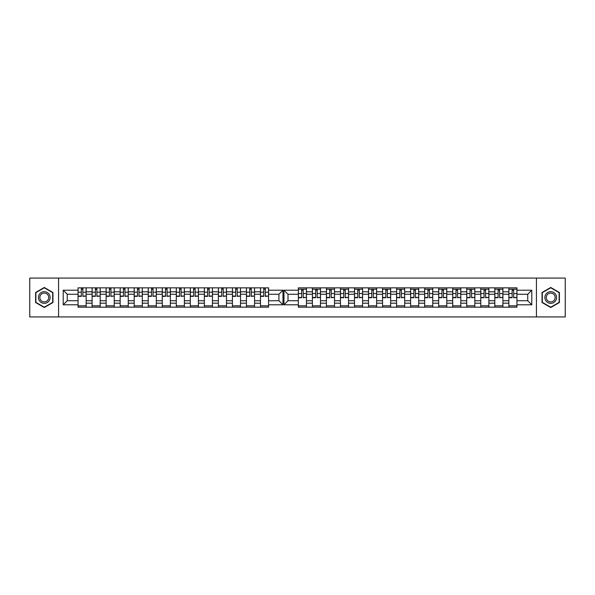 <?xml version="1.0" encoding="UTF-8"?>
<svg xmlns="http://www.w3.org/2000/svg" width="595" height="595" viewBox="0 0 595 595"><rect width="100%" height="100%" fill="white"/><g stroke="black" fill="none" stroke-linecap="round" stroke-linejoin="round"><path stroke-width="0.89" d="M536.422 316.927L565.25 316.927L565.25 278.073L29.75 278.073L29.75 316.927L536.422 316.927L536.422 278.073M502.909 303.19L508.851 303.19L508.851 291.81L502.909 291.81L502.909 307.169M508.851 303.19L508.851 307.169M508.851 287.831L508.851 291.81M494.817 307.169L494.817 287.831M502.909 287.831L502.909 291.81M306.447 287.831L306.447 307.169M312.39 307.169L312.39 287.831M320.482 287.831L320.482 307.169M326.417 307.169L326.417 287.831M334.516 287.831L334.516 307.169M340.452 307.169L340.452 287.831M348.551 287.831L348.551 307.169M354.486 307.169L354.486 287.831M362.586 287.831L362.586 307.169M368.521 307.169L368.521 287.831M376.613 287.831L376.613 307.169M382.555 307.169L382.555 287.831M390.647 287.831L390.647 307.169M396.582 307.169L396.582 287.831M404.682 287.831L404.682 307.169M410.617 307.169L410.617 287.831M418.716 287.831L418.716 307.169M424.652 307.169L424.652 287.831M432.744 287.831L432.744 307.169M438.686 307.169L438.686 287.831M446.778 287.831L446.778 307.169M452.713 307.169L452.713 287.831M460.813 287.831L460.813 307.169M466.748 307.169L466.748 287.831M474.847 287.831L474.847 307.169M480.782 307.169L480.782 287.831M488.882 287.831L488.882 307.169M480.782 291.81L474.847 291.81M466.748 291.81L460.813 291.81M452.713 291.81L446.778 291.81M438.686 291.81L432.744 291.81M424.652 291.81L418.716 291.81M410.617 291.81L404.682 291.81M396.582 291.81L390.647 291.81M382.555 291.81L376.613 291.81M368.521 291.81L362.586 291.81M354.486 291.81L348.551 291.81M340.452 291.81L334.516 291.81M326.417 291.81L320.482 291.81M312.39 291.81L306.447 291.81M494.817 291.81L488.882 291.81M480.782 300.735L474.847 300.735M466.748 300.735L460.813 300.735M452.713 300.735L446.778 300.735M438.686 300.735L432.744 300.735M424.652 300.735L418.716 300.735M410.617 300.735L404.682 300.735M396.582 300.735L390.647 300.735M382.555 300.735L376.613 300.735M368.521 300.735L362.586 300.735M354.486 300.735L348.551 300.735M340.452 300.735L334.516 300.735M326.417 300.735L320.482 300.735M312.39 300.735L306.447 300.735M474.847 303.19L480.782 303.19M460.813 303.19L466.748 303.19M446.778 303.19L452.713 303.19M432.744 303.19L438.686 303.19M418.716 303.19L424.652 303.19M404.682 303.19L410.617 303.19M390.647 303.19L396.582 303.19M376.613 303.19L382.555 303.19M362.586 303.19L368.521 303.19M348.551 303.19L354.486 303.19M334.516 303.19L340.452 303.19M320.482 303.19L326.417 303.19M306.447 303.19L312.39 303.19M494.817 300.735L488.882 300.735M488.882 303.19L494.817 303.19M508.851 300.735L502.909 300.735M288.01 300.735L298.355 300.735L298.355 307.169L516.943 307.169L516.943 300.735L527.735 300.735L527.735 294.265L516.943 294.265L516.943 287.831L298.355 287.831L298.355 294.265L288.01 294.265L288.01 300.735L283.964 304.789L283.964 290.211L298.355 290.211M480.782 294.265L474.847 294.265M466.748 294.265L460.813 294.265M452.713 294.265L446.778 294.265M438.686 294.265L432.744 294.265M424.652 294.265L418.716 294.265M410.617 294.265L404.682 294.265M396.582 294.265L390.647 294.265M382.555 294.265L376.613 294.265M368.521 294.265L362.586 294.265M354.486 294.265L348.551 294.265M340.452 294.265L334.516 294.265M326.417 294.265L320.482 294.265M312.39 294.265L306.447 294.265M298.355 294.265L298.355 300.735M494.817 294.265L488.882 294.265M516.943 305.823L508.851 305.823M508.851 289.177L516.943 289.177M508.851 294.265L502.909 294.265M260.484 307.169L260.484 287.831M254.548 287.831L254.548 307.169M246.449 307.169L246.449 287.831M240.514 287.831L240.514 307.169M232.414 307.169L232.414 287.831M226.479 287.831L226.479 307.169M218.387 307.169L218.387 287.831M212.445 287.831L212.445 307.169M204.353 307.169L204.353 287.831M198.418 287.831L198.418 307.169M190.318 307.169L190.318 287.831M184.383 287.831L184.383 307.169M176.284 307.169L176.284 287.831M170.349 287.831L170.349 307.169M162.256 307.169L162.256 287.831M156.314 287.831L156.314 307.169M148.222 307.169L148.222 287.831M142.287 287.831L142.287 307.169M134.187 307.169L134.187 287.831M128.252 287.831L128.252 307.169M120.153 307.169L120.153 287.831M114.218 287.831L114.218 307.169M106.118 307.169L106.118 287.831M100.183 287.831L100.183 307.169M92.091 307.169L92.091 287.831M92.091 291.81L86.149 291.81L86.149 303.19L92.091 303.19M86.149 291.81L86.149 287.831M86.149 307.169L86.149 303.19M120.153 291.81L114.218 291.81M134.187 291.81L128.252 291.81M148.222 291.81L142.287 291.81M162.256 291.81L156.314 291.81M176.284 291.81L170.349 291.81M190.318 291.81L184.383 291.81M204.353 291.81L198.418 291.81M218.387 291.81L212.445 291.81M232.414 291.81L226.479 291.81M246.449 291.81L240.514 291.81M260.484 291.81L254.548 291.81M106.118 291.81L100.183 291.81M120.153 300.735L114.218 300.735M134.187 300.735L128.252 300.735M148.222 300.735L142.287 300.735M162.256 300.735L156.314 300.735M176.284 300.735L170.349 300.735M190.318 300.735L184.383 300.735M204.353 300.735L198.418 300.735M218.387 300.735L212.445 300.735M232.414 300.735L226.479 300.735M246.449 300.735L240.514 300.735M260.484 300.735L254.548 300.735M114.218 303.19L120.153 303.19M128.252 303.19L134.187 303.19M142.287 303.19L148.222 303.19M156.314 303.19L162.256 303.19M170.349 303.19L176.284 303.19M184.383 303.19L190.318 303.19M198.418 303.19L204.353 303.19M212.445 303.19L218.387 303.19M226.479 303.19L232.414 303.19M240.514 303.19L246.449 303.19M254.548 303.19L260.484 303.19M106.118 300.735L100.183 300.735M100.183 303.19L106.118 303.19M92.091 300.735L86.149 300.735M268.583 294.265L268.583 287.831L78.057 287.831L78.057 294.265L67.265 294.265L67.265 300.735L78.057 300.735L78.057 307.169L268.583 307.169L268.583 300.735L278.921 300.735L278.921 294.265L268.583 294.265L268.583 300.735M114.218 305.823L106.118 305.823M109.406 289.177L110.938 289.177M123.44 289.177L124.965 289.177M128.252 305.823L120.153 305.823M142.287 305.823L134.187 305.823M137.467 289.177L138.999 289.177M156.314 305.823L148.222 305.823M151.502 289.177L153.034 289.177M165.536 289.177L167.069 289.177M170.349 305.823L162.256 305.823M179.571 289.177L181.096 289.177M184.383 305.823L176.284 305.823M198.418 305.823L190.318 305.823M193.606 289.177L195.13 289.177M207.633 289.177L209.165 289.177M212.445 305.823L204.353 305.823M226.479 305.823L218.387 305.823M221.667 289.177L223.199 289.177M240.514 305.823L232.414 305.823M235.702 289.177L237.234 289.177M254.548 305.823L246.449 305.823M249.736 289.177L251.261 289.177M268.583 305.823L260.484 305.823M263.764 289.177L265.296 289.177M95.371 289.177L96.903 289.177M100.183 305.823L92.091 305.823M120.153 294.265L114.218 294.265M134.187 294.265L128.252 294.265M148.222 294.265L142.287 294.265M162.256 294.265L156.314 294.265M176.284 294.265L170.349 294.265M190.318 294.265L184.383 294.265M204.353 294.265L198.418 294.265M218.387 294.265L212.445 294.265M232.414 294.265L226.479 294.265M246.449 294.265L240.514 294.265M260.484 294.265L254.548 294.265M106.118 294.265L100.183 294.265M78.057 300.735L78.057 294.265M81.337 289.177L82.869 289.177M86.149 305.823L78.057 305.823M92.091 294.265L86.149 294.265M516.943 290.211L531.789 290.211L531.789 304.789L516.943 304.789M298.355 304.789L283.964 304.789M268.583 290.211L282.975 290.211L282.975 304.789L268.583 304.789M78.057 304.789L63.211 304.789L63.211 290.211L78.057 290.211M58.578 316.927L58.578 278.073M44.275 307.526L52.955 302.513L52.955 292.487L44.275 287.474L35.596 292.487L35.596 302.513L44.275 307.526M550.725 307.526L559.404 302.513L559.404 292.487L550.725 287.474L542.045 292.487L542.045 302.513L550.725 307.526M516.943 300.735L516.943 294.265M282.975 290.211L278.921 294.265M282.975 304.789L278.921 300.735M67.265 294.265L63.211 290.211M67.265 300.735L63.211 304.789M502.909 305.823L494.817 305.823M494.817 289.177L502.909 289.177M306.447 305.823L298.355 305.823M298.355 289.177L306.447 289.177M320.482 305.823L312.39 305.823M312.39 289.177L320.482 289.177M334.516 305.823L326.417 305.823M326.417 289.177L334.516 289.177M348.551 305.823L340.452 305.823M340.452 289.177L348.551 289.177M362.586 305.823L354.486 305.823M354.486 289.177L362.586 289.177M376.613 305.823L368.521 305.823M368.521 289.177L376.613 289.177M390.647 305.823L382.555 305.823M382.555 289.177L390.647 289.177M404.682 305.823L396.582 305.823M396.582 289.177L404.682 289.177M418.716 305.823L410.617 305.823M410.617 289.177L418.716 289.177M424.652 289.177L432.744 289.177M432.744 305.823L424.652 305.823M446.778 305.823L438.686 305.823M438.686 289.177L446.778 289.177M460.813 305.823L452.713 305.823M452.713 289.177L460.813 289.177M474.847 305.823L466.748 305.823M466.748 289.177L474.847 289.177M488.882 305.823L480.782 305.823M480.782 289.177L488.882 289.177M531.789 290.211L527.735 294.265M531.789 304.789L527.735 300.735M288.01 294.265L283.964 290.211M82.869 296.065L86.104 296.065L82.869 296.377L82.869 287.831M86.104 296.065L86.104 287.831M81.337 288.999L82.869 288.999M78.101 287.831L78.101 296.377L81.337 296.377L81.337 287.831M303.167 297.418L306.403 297.418L303.167 297.723L303.167 289.177M306.403 297.418L306.403 289.177M301.635 290.345L303.167 290.345M298.4 289.177L298.4 297.723L301.635 297.723L301.635 289.177M96.903 296.065L100.138 296.065L96.903 296.377L96.903 287.831M100.138 296.065L100.138 287.831M95.371 288.999L96.903 288.999M92.136 287.831L92.136 296.377L95.371 296.377L95.371 287.831M110.938 296.065L114.173 296.065L110.938 296.377L110.938 287.831M114.173 296.065L114.173 287.831M109.406 288.999L110.938 288.999M106.163 287.831L106.163 296.377L109.406 296.377L109.406 287.831M124.965 296.065L128.208 296.065L124.965 296.377L124.965 287.831M128.208 296.065L128.208 287.831M123.44 288.999L124.965 288.999M120.197 287.831L120.197 296.377L123.44 296.377L123.44 287.831M138.999 296.065L142.235 296.065L138.999 296.377L138.999 287.831M142.235 296.065L142.235 287.831M137.467 288.999L138.999 288.999M134.232 287.831L134.232 296.377L137.467 296.377L137.467 287.831M153.034 296.065L156.269 296.065L153.034 296.377L153.034 287.831M156.269 296.065L156.269 287.831M151.502 288.999L153.034 288.999M148.267 287.831L148.267 296.377L151.502 296.377L151.502 287.831M167.069 296.065L170.304 296.065L167.069 296.377L167.069 287.831M170.304 296.065L170.304 287.831M165.536 288.999L167.069 288.999M162.301 287.831L162.301 296.377L165.536 296.377L165.536 287.831M181.096 296.065L184.338 296.065L181.096 296.377L181.096 287.831M184.338 296.065L184.338 287.831M179.571 288.999L181.096 288.999M176.328 287.831L176.328 296.377L179.571 296.377L179.571 287.831M195.13 296.065L198.373 296.065L195.13 296.377L195.13 287.831M198.373 296.065L198.373 287.831M193.606 288.999L195.13 288.999M190.363 287.831L190.363 296.377L193.606 296.377L193.606 287.831M209.165 296.065L212.4 296.065L209.165 296.377L209.165 287.831M212.4 296.065L212.4 287.831M207.633 288.999L209.165 288.999M204.397 287.831L204.397 296.377L207.633 296.377L207.633 287.831M223.199 296.065L226.435 296.065L223.199 296.377L223.199 287.831M226.435 296.065L226.435 287.831M221.667 288.999L223.199 288.999M218.432 287.831L218.432 296.377L221.667 296.377L221.667 287.831M237.234 296.065L240.469 296.065L237.234 296.377L237.234 287.831M240.469 296.065L240.469 287.831M235.702 288.999L237.234 288.999M232.466 287.831L232.466 296.377L235.702 296.377L235.702 287.831M251.261 296.065L254.504 296.065L251.261 296.377L251.261 287.831M254.504 296.065L254.504 287.831M249.736 288.999L251.261 288.999M246.494 287.831L246.494 296.377L249.736 296.377L249.736 287.831M265.296 296.065L268.531 296.065L265.296 296.377L265.296 287.831M268.531 296.065L268.531 287.831M263.764 288.999L265.296 288.999M260.528 287.831L260.528 296.377L263.764 296.377L263.764 287.831M317.202 297.418L320.437 297.418L317.202 297.723L317.202 289.177M320.437 297.418L320.437 289.177M315.67 290.345L317.202 290.345M312.435 289.177L312.435 297.723L315.67 297.723L315.67 289.177M331.237 297.418L334.472 297.418L331.237 297.723L331.237 289.177M334.472 297.418L334.472 289.177M329.704 290.345L331.237 290.345M326.469 289.177L326.469 297.723L329.704 297.723L329.704 289.177M345.264 297.418L348.506 297.418L345.264 297.723L345.264 289.177M348.506 297.418L348.506 289.177M343.739 290.345L345.264 290.345M340.496 289.177L340.496 297.723L343.739 297.723L343.739 289.177M359.298 297.418L362.534 297.418L359.298 297.723L359.298 289.177M362.534 297.418L362.534 289.177M357.766 290.345L359.298 290.345M354.531 289.177L354.531 297.723L357.766 297.723L357.766 289.177M373.333 297.418L376.568 297.418L373.333 297.723L373.333 289.177M376.568 297.418L376.568 289.177M371.801 290.345L373.333 290.345M368.565 289.177L368.565 297.723L371.801 297.723L371.801 289.177M387.367 297.418L390.603 297.418L387.367 297.723L387.367 289.177M390.603 297.418L390.603 289.177M385.835 290.345L387.367 290.345M382.6 289.177L382.6 297.723L385.835 297.723L385.835 289.177M401.394 297.418L404.637 297.418L401.394 297.723L401.394 289.177M404.637 297.418L404.637 289.177M399.87 290.345L401.394 290.345M396.627 289.177L396.627 297.723L399.87 297.723L399.87 289.177M415.429 297.418L418.672 297.418L415.429 297.723L415.429 289.177M418.672 297.418L418.672 289.177M413.904 290.345L415.429 290.345M410.662 289.177L410.662 297.723L413.904 297.723L413.904 289.177M429.464 297.418L432.699 297.418L429.464 297.723L429.464 289.177M432.699 297.418L432.699 289.177M427.931 290.345L429.464 290.345M424.696 289.177L424.696 297.723L427.931 297.723L427.931 289.177M443.498 297.418L446.733 297.418L443.498 297.723L443.498 289.177M446.733 297.418L446.733 289.177M441.966 290.345L443.498 290.345M438.731 289.177L438.731 297.723L441.966 297.723L441.966 289.177M457.533 297.418L460.768 297.418L457.533 297.723L457.533 289.177M460.768 297.418L460.768 289.177M456.001 290.345L457.533 290.345M452.765 289.177L452.765 297.723L456.001 297.723L456.001 289.177M471.56 297.418L474.803 297.418L471.56 297.723L471.56 289.177M474.803 297.418L474.803 289.177M470.035 290.345L471.56 290.345M466.792 289.177L466.792 297.723L470.035 297.723L470.035 289.177M485.594 297.418L488.837 297.418L485.594 297.723L485.594 289.177M488.837 297.418L488.837 289.177M484.062 290.345L485.594 290.345M480.827 289.177L480.827 297.723L484.062 297.723L484.062 289.177M499.629 297.418L502.864 297.418L499.629 297.723L499.629 289.177M502.864 297.418L502.864 289.177M498.097 290.345L499.629 290.345M494.862 289.177L494.862 297.723L498.097 297.723L498.097 289.177M513.663 297.418L516.899 297.418L513.663 297.723L513.663 289.177M516.899 297.418L516.899 289.177M512.131 290.345L513.663 290.345M508.896 289.177L508.896 297.723L512.131 297.723L512.131 289.177M44.275 291.654A5.846 5.846 0 0 0 38.43 297.5A5.846 5.846 0 0 0 44.275 303.346A5.846 5.846 0 0 0 50.121 297.5A5.846 5.846 0 0 0 44.275 291.654M44.275 293.075A4.425 4.425 0 0 0 39.85 297.5A4.425 4.425 0 0 0 44.275 301.925A4.425 4.425 0 0 0 48.708 297.5A4.425 4.425 0 0 0 44.275 293.075M52.687 302.357L44.275 307.213L35.864 302.357L35.864 292.643L44.275 287.787L52.687 292.643L52.687 302.357M550.725 303.346A5.846 5.846 0 0 0 556.57 297.5A5.846 5.846 0 0 0 550.725 291.654A5.846 5.846 0 0 0 544.879 297.5A5.846 5.846 0 0 0 550.725 303.346M550.725 301.925A4.425 4.425 0 0 0 555.15 297.5A4.425 4.425 0 0 0 550.725 293.075A4.425 4.425 0 0 0 546.292 297.5A4.425 4.425 0 0 0 550.725 301.925M542.313 292.643L550.725 287.787L559.136 292.643L559.136 302.357L550.725 307.213L542.313 302.357L542.313 292.643M82.869 292.197L86.104 292.197M78.101 296.065L81.337 296.065M78.101 292.197L81.337 292.197M303.167 293.551L306.403 293.551M298.4 297.418L301.635 297.418M298.4 293.551L301.635 293.551M96.903 292.197L100.138 292.197M92.136 296.065L95.371 296.065M92.136 292.197L95.371 292.197M110.938 292.197L114.173 292.197M106.163 296.065L109.406 296.065M106.163 292.197L109.406 292.197M124.965 292.197L128.208 292.197M120.197 296.065L123.44 296.065M120.197 292.197L123.44 292.197M138.999 292.197L142.235 292.197M134.232 296.065L137.467 296.065M134.232 292.197L137.467 292.197M153.034 292.197L156.269 292.197M148.267 296.065L151.502 296.065M148.267 292.197L151.502 292.197M167.069 292.197L170.304 292.197M162.301 296.065L165.536 296.065M162.301 292.197L165.536 292.197M181.096 292.197L184.338 292.197M176.328 296.065L179.571 296.065M176.328 292.197L179.571 292.197M195.13 292.197L198.373 292.197M190.363 296.065L193.606 296.065M190.363 292.197L193.606 292.197M209.165 292.197L212.4 292.197M204.397 296.065L207.633 296.065M204.397 292.197L207.633 292.197M223.199 292.197L226.435 292.197M218.432 296.065L221.667 296.065M218.432 292.197L221.667 292.197M237.234 292.197L240.469 292.197M232.466 296.065L235.702 296.065M232.466 292.197L235.702 292.197M251.261 292.197L254.504 292.197M246.494 296.065L249.736 296.065M246.494 292.197L249.736 292.197M265.296 292.197L268.531 292.197M260.528 296.065L263.764 296.065M260.528 292.197L263.764 292.197M317.202 293.551L320.437 293.551M312.435 297.418L315.67 297.418M312.435 293.551L315.67 293.551M331.237 293.551L334.472 293.551M326.469 297.418L329.704 297.418M326.469 293.551L329.704 293.551M345.264 293.551L348.506 293.551M340.496 297.418L343.739 297.418M340.496 293.551L343.739 293.551M359.298 293.551L362.534 293.551M354.531 297.418L357.766 297.418M354.531 293.551L357.766 293.551M373.333 293.551L376.568 293.551M368.565 297.418L371.801 297.418M368.565 293.551L371.801 293.551M387.367 293.551L390.603 293.551M382.6 297.418L385.835 297.418M382.6 293.551L385.835 293.551M401.394 293.551L404.637 293.551M396.627 297.418L399.87 297.418M396.627 293.551L399.87 293.551M415.429 293.551L418.672 293.551M410.662 297.418L413.904 297.418M410.662 293.551L413.904 293.551M429.464 293.551L432.699 293.551M424.696 297.418L427.931 297.418M424.696 293.551L427.931 293.551M443.498 293.551L446.733 293.551M438.731 297.418L441.966 297.418M438.731 293.551L441.966 293.551M457.533 293.551L460.768 293.551M452.765 297.418L456.001 297.418M452.765 293.551L456.001 293.551M471.56 293.551L474.803 293.551M466.792 297.418L470.035 297.418M466.792 293.551L470.035 293.551M485.594 293.551L488.837 293.551M480.827 297.418L484.062 297.418M480.827 293.551L484.062 293.551M499.629 293.551L502.864 293.551M494.862 297.418L498.097 297.418M494.862 293.551L498.097 293.551M513.663 293.551L516.899 293.551M508.896 297.418L512.131 297.418M508.896 293.551L512.131 293.551"/></g></svg>
